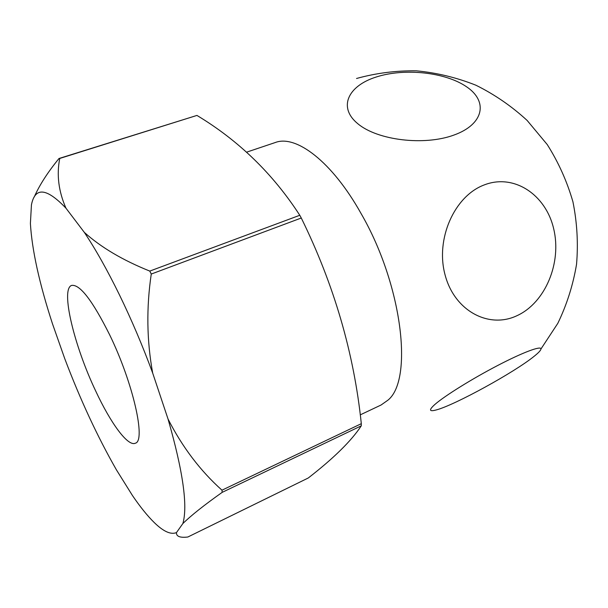 <?xml version="1.0" encoding="UTF-8"?>
<svg xmlns="http://www.w3.org/2000/svg" width="608" height="608" viewBox="0 0 608 608"><rect width="100%" height="100%" fill="white"/><g stroke="black" fill="none" stroke-linecap="round" stroke-linejoin="round"><path stroke-width="0.91" d="M109.63 334.78C92.522 300.588 79.868 284.134 71.668 285.41C60.298 288.861 74.176 345.914 95.737 391.096C110.633 423.122 127.847 446.758 135.272 443.232C146.156 441.264 133.228 383.131 109.63 334.78M360.232 414.869L381.072 405.012L387.866 400.216C413.448 380.076 402.496 284.962 361.038 213.476C332.059 161.576 295.967 134.482 275.287 142.523L246.506 152.198M534.075 356.349C514.452 372.316 455.134 404.875 436.605 409.845C429.119 411.928 428.572 410.111 434.956 404.396C444.646 395.914 471.945 378.898 497.42 365.628C522.941 352.313 541.295 345.481 540.945 349C540.816 350.352 538.528 352.8 534.075 356.349M152.692 373.084C146.771 340.708 146.292 307.694 151.263 274.048L301.279 218.014L299.79 215.278L149.781 271.084C122.793 260.254 100.966 247.342 84.314 232.362L65.968 208.194C46.542 187.849 35.028 186.74 31.441 204.858L30.4 223.478C31.973 250.032 39.345 283.503 52.516 323.897L64.767 358.705C80.264 399.646 97.478 436.681 116.402 469.817L132.468 495.55C140.19 506.89 147.448 515.888 154.25 522.561C163.408 531.521 170.802 534.865 176.449 532.608L182.864 523.564C187.933 505.993 182.993 471.147 168.036 419.034L152.692 373.084C142.652 345.884 131.579 319.823 119.472 294.91C107.358 270.165 95.646 249.318 84.314 232.362M301.279 218.014C333.974 284.559 353.985 353.119 361.312 423.685L221.981 490.185C200.328 470.812 182.347 447.1 168.036 419.034M182.864 523.564C191.011 515.561 204.121 505.149 222.201 492.343L361.274 425.836L361.312 423.685M361.274 425.836C351.409 440.846 333.746 458.227 308.294 477.972L187.834 537.016C180.021 537.92 176.229 536.454 176.449 532.608M151.263 274.048L149.781 271.084M65.968 208.194C58.573 191.368 56.498 174.785 59.751 158.445L59.006 158.49C47.705 172.307 39.444 185.151 34.223 197.015M222.201 492.343L221.981 490.185M59.751 158.445L196.939 115.421L59.006 158.49M196.939 115.421C238.67 140.532 272.954 173.82 299.79 215.278M376.299 76.988C404.502 67.853 445.383 72.139 466.625 86.822C488.262 101.338 484.021 124.252 454.07 135.014C424.422 146.019 377.659 140.357 357.93 123.819C337.736 107.441 347.852 85.895 376.299 76.988M484.128 184.969C513.851 173.265 545.779 194.545 553.66 228.714C561.952 262.724 545.391 302.708 517.028 315.666C488.824 329.133 454.465 310.901 445.094 274.945C435.282 239.164 454.282 196.133 484.128 184.969M540.945 349L557.832 323.304C566.846 304.631 573.086 284.962 576.544 264.298C578.314 243.367 577.114 222.543 572.941 201.841C567.097 181.526 558.532 162.435 547.253 144.575L527.128 120.437C511.662 106.21 494.6 94.476 475.942 85.234C456.654 77.566 436.802 72.762 416.389 70.824C395.96 70.551 376.01 73.104 356.539 78.485"/></g></svg>
